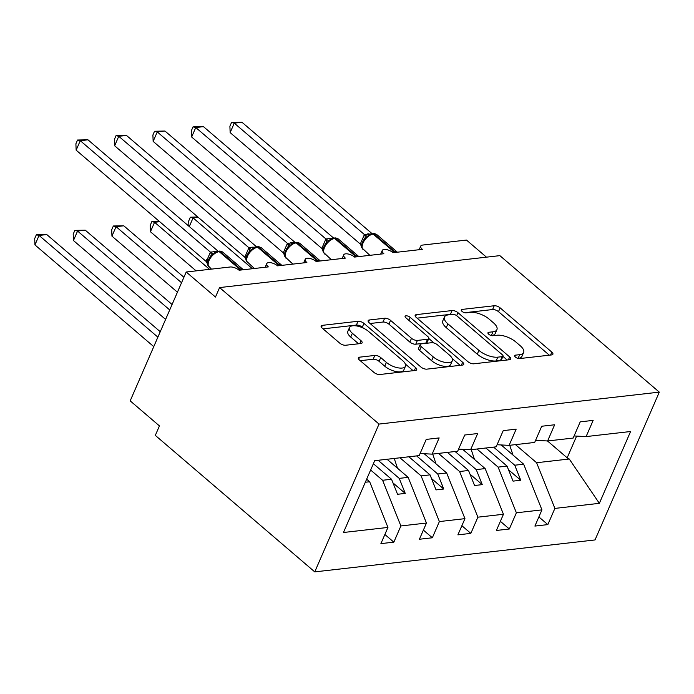 <?xml version="1.0" encoding="UTF-8"?>
<svg xmlns="http://www.w3.org/2000/svg" width="694" height="694" viewBox="0 0 694 694"><rect width="100%" height="100%" fill="white"/><g stroke="black" fill="none" stroke-linecap="round" stroke-linejoin="round"><path stroke-width="1.04" d="M515.425 357.098A3.132 1.319 23.5 0 0 519.554 358.581L551.678 354.92A4.476 1.882 23.5 0 0 552.901 354.244A4.476 1.882 23.5 0 0 551.825 352.118L500.14 307.867A4.476 1.882 23.5 0 0 494.241 305.75L462.126 309.411A3.132 1.319 23.5 0 0 461.258 309.888A3.132 1.319 23.5 0 0 462.013 311.372A3.132 1.319 23.5 0 0 466.142 312.855L470.298 312.378A14.314 6.029 23.5 0 1 489.166 319.145L493.469 322.831A14.314 6.029 23.5 0 1 496.921 329.641A14.314 6.029 23.5 0 1 492.983 331.801L488.828 332.279A3.132 1.319 23.5 0 0 487.969 332.747A3.132 1.319 23.5 0 0 488.723 334.239A3.132 1.319 23.5 0 0 492.844 335.714L497.008 335.245A14.314 6.029 23.5 0 1 515.868 342.003L520.179 345.699A14.314 6.029 23.5 0 1 523.623 352.5A14.314 6.029 23.5 0 1 519.693 354.66L515.529 355.137A3.132 1.319 23.5 0 0 514.67 355.614A3.132 1.319 23.5 0 0 515.425 357.098M359.561 357.176A4.476 1.882 23.5 0 0 358.33 357.852A4.476 1.882 23.5 0 0 359.405 359.978L373.91 372.392A4.476 1.882 23.5 0 0 379.809 374.508L415.48 370.44A4.476 1.882 23.5 0 0 416.712 369.763A4.476 1.882 23.5 0 0 415.628 367.638L363.942 323.387A4.476 1.882 23.5 0 0 358.052 321.27L322.372 325.339A4.476 1.882 23.5 0 0 321.149 326.015A4.476 1.882 23.5 0 0 322.224 328.141L339.739 343.14A4.476 1.882 23.5 0 0 345.638 345.248L360.897 343.513A4.476 1.882 23.5 0 0 362.129 342.836A4.476 1.882 23.5 0 0 361.053 340.711L352.37 333.267A11.963 5.04 23.5 0 1 349.481 327.577A11.963 5.04 23.5 0 1 357.271 326.067A11.963 5.04 23.5 0 1 368.54 331.428L402.572 360.559A11.963 5.04 23.5 0 1 405.452 366.25A11.963 5.04 23.5 0 1 397.662 367.759A11.963 5.04 23.5 0 1 386.393 362.407L380.72 357.549A4.476 1.882 23.5 0 0 374.829 355.432L359.561 357.176L358.677 359.206M659.3 392.127L379.019 424.069L314.755 571.882L595.027 539.941L659.3 392.127L499.862 255.635L219.59 287.576L215.47 297.049L186.209 272.005L230.104 266.999A6.836 2.88 23.5 0 1 239.109 270.235L268.37 266.895A6.836 2.88 23.5 0 1 266.722 263.651A6.836 2.88 23.5 0 1 271.172 262.783A6.836 2.88 23.5 0 1 277.609 265.845L306.869 262.514A6.836 2.88 23.5 0 1 305.221 259.261A6.836 2.88 23.5 0 1 309.671 258.394A6.836 2.88 23.5 0 1 316.108 261.456L345.369 258.125A6.836 2.88 23.5 0 1 343.721 254.872A6.836 2.88 23.5 0 1 348.171 254.013A6.836 2.88 23.5 0 1 354.608 257.075L383.869 253.735A6.836 2.88 23.5 0 1 382.221 250.482A6.836 2.88 23.5 0 1 386.671 249.623A6.836 2.88 23.5 0 1 393.108 252.685L422.368 249.346A6.836 2.88 -156.5 0 1 420.72 246.101A6.836 2.88 -156.5 0 1 422.603 245.069L466.489 240.063L486.459 257.162M379.019 424.069L219.59 287.576M467.93 361.678A4.476 1.882 23.5 0 0 473.829 363.795L509.5 359.726A4.476 1.882 23.5 0 0 510.732 359.05A4.476 1.882 23.5 0 0 509.656 356.924L457.962 312.673A4.476 1.882 23.5 0 0 452.072 310.556L416.4 314.625A4.476 1.882 23.5 0 0 415.168 315.302A4.476 1.882 23.5 0 0 416.244 317.427L467.93 361.678M462.49 365.079L426.819 369.147A4.476 1.882 23.5 0 1 420.92 367.031L369.234 322.779A4.476 1.882 23.5 0 1 368.158 320.654A4.476 1.882 23.5 0 1 369.39 319.977L384.649 318.242A4.476 1.882 23.5 0 1 390.548 320.359L411.507 338.299A4.476 1.882 23.5 0 0 417.406 340.416L427.53 339.262A4.476 1.882 23.5 0 0 428.762 338.585A4.476 1.882 23.5 0 0 427.686 336.46L405.86 317.774A3.132 1.319 23.5 0 1 405.105 316.282A3.132 1.319 23.5 0 1 407.144 315.891A3.132 1.319 23.5 0 1 410.093 317.288L462.638 362.277A4.476 1.882 23.5 0 1 463.722 364.411A4.476 1.882 23.5 0 1 462.49 365.079M365.322 482.243L369.668 481.749L387.946 527.431L343.469 532.498L374.699 460.677L419.176 455.611L426.22 439.406L439.155 437.931L432.11 454.136L420.078 453.52M432.11 454.136L457.676 451.221L464.72 435.017L477.654 433.542L470.61 449.747L458.578 449.131M470.61 449.747L496.175 446.832L503.219 430.627L516.154 429.161L509.11 445.357L497.078 444.741M509.11 445.357L534.675 442.442L541.719 426.246L554.653 424.771L547.609 440.968L535.577 440.36M384.875 534.484L393.836 542.153L400.88 525.957L426.446 523.042L408.167 477.359L387.035 459.272M370.631 470.02L382.602 480.274L400.88 525.957M423.375 530.103L432.336 537.772L439.38 521.567L464.945 518.652L446.667 472.97L424.19 453.729M399.978 457.797L421.102 475.884L439.38 521.567M461.874 525.714L470.836 533.382L477.88 517.177L503.445 514.263L485.167 468.589L462.69 449.339M438.478 453.408L459.601 471.504L477.88 517.177M500.374 521.324L509.335 528.993L516.379 512.797L541.945 509.882L534.901 526.078L547.835 524.603L554.879 508.407L599.356 503.332L569.262 459.003L567.172 457.823L576.619 436.101M476.978 449.018L498.101 467.114L516.379 512.797M547.609 440.968L573.175 438.061L580.219 421.857L593.153 420.382L586.109 436.587L574.077 435.971M538.874 516.935L547.835 524.603M515.477 444.637L536.601 462.725L554.879 508.407M186.209 272.005L130.186 400.863L159.438 425.908L155.317 435.39L314.755 571.882M369.668 481.749L366.658 479.172M393.836 542.153L380.902 543.628L387.946 527.431M432.336 537.772L419.402 539.247L426.446 523.042M470.836 533.382L457.901 534.857L464.945 518.652M509.335 528.993L496.401 530.468L503.445 514.263M586.109 436.587L630.586 431.512L599.356 503.332M382.602 480.274L391.537 479.259L397.549 494.284L405.253 493.408L399.241 478.383L408.167 477.359M373.381 463.713L391.537 479.259M378.109 460.287L399.241 478.383M421.102 475.884L430.037 474.87L436.049 489.895L443.752 489.018L437.741 473.993L446.667 472.97M408.905 456.782L430.037 474.87M416.608 455.897L437.741 473.993M459.601 471.504L468.537 470.48L474.549 485.514L482.252 484.629L476.24 469.604L485.167 468.589M447.404 452.393L468.537 470.48M455.108 451.516L476.24 469.604M498.101 467.114L507.036 466.09L513.048 481.124L520.752 480.248L514.74 465.214L523.666 464.199L501.189 444.958M485.904 448.003L507.036 466.09M493.608 447.127L514.74 465.214M523.666 464.199L541.945 509.882M536.601 462.725L569.262 459.003M547.488 440.968L567.172 457.823M508.502 469.76L520.752 480.248M470.003 474.149L482.252 484.629M431.503 478.539L443.752 489.018M393.004 482.929L405.253 493.408M518.123 358.442A14.314 6.029 23.5 0 0 521.975 356.291L523.623 352.5M491.413 335.584A14.314 6.029 23.5 0 0 495.273 333.432L496.921 329.641M549.336 355.189L498.492 311.658A4.476 1.882 23.5 0 0 492.593 309.541L464.711 312.716M452.089 314.451A4.476 1.882 23.5 0 0 450.423 314.347L417.085 318.147M507.167 359.995L502.933 356.378M502.152 356.664A3.132 1.319 23.5 0 0 503.02 356.187A3.132 1.319 23.5 0 0 502.265 354.703L456.895 315.857A3.132 1.319 23.5 0 0 452.766 314.382L448.385 314.876A14.314 6.029 23.5 0 0 444.446 317.037A14.314 6.029 23.5 0 0 447.899 323.846L478.912 350.401A14.314 6.029 23.5 0 0 497.772 357.158L502.152 356.664L500.504 360.455A3.132 1.319 23.5 0 0 501.372 359.978L503.02 356.187M444.446 317.037L442.798 320.828A14.314 6.029 23.5 0 0 446.251 327.637L447.899 323.846M500.504 360.455L496.123 360.949A14.314 6.029 23.5 0 1 477.264 354.192L446.251 327.637M370.076 323.508L383.001 322.033L384.649 318.242M428.762 338.585L427.114 342.376A4.476 1.882 23.5 0 1 425.882 343.053L415.758 344.207A4.476 1.882 23.5 0 1 409.859 342.09L388.9 324.141A4.476 1.882 23.5 0 0 383.001 322.033M428.797 338.499L434.08 343.027M452.219 358.555L460.148 365.348M433.264 356.924A11.963 5.04 23.5 0 0 444.533 362.277A11.963 5.04 23.5 0 0 452.323 360.776A11.963 5.04 23.5 0 0 449.434 355.076L437.446 344.814A4.476 1.882 23.5 0 0 431.555 342.706L421.423 343.86A4.476 1.882 23.5 0 0 420.191 344.528A4.476 1.882 23.5 0 0 421.275 346.662L433.264 356.924L431.616 360.715A11.963 5.04 23.5 0 0 442.885 366.068A11.963 5.04 23.5 0 0 450.675 364.558L452.323 360.776M420.191 344.528L418.543 348.319A4.476 1.882 23.5 0 0 419.627 350.453L421.275 346.662M431.616 360.715L419.627 350.453M405.452 366.25L403.804 370.041A11.963 5.04 23.5 0 1 396.014 371.55A11.963 5.04 23.5 0 1 384.745 366.189L379.071 361.34A4.476 1.882 23.5 0 0 373.181 359.223L360.255 360.698M349.481 327.577L347.833 331.368A11.963 5.04 23.5 0 0 350.722 337.058L352.37 333.267M358.564 343.782L350.722 337.058M363.5 328.21L362.294 327.178A4.476 1.882 23.5 0 0 356.404 325.061L323.066 328.861M413.138 370.709L405.357 364.038M198.198 217.309L193.071 217.89L252.434 268.717M188.907 226.227L188.699 221.004L190.347 217.222L193.071 217.89L189.306 226.565M245.26 255.106L246.561 256.216M190.347 217.222L197.79 216.953M509.734 445.288L512.987 455.056M230.148 132.615L229.896 126.256L231.544 122.465L234.268 123.142L230.148 132.615L360.299 244.045L364.419 234.563L234.268 123.142L241.972 122.265L372.123 233.687M361.713 246.864L360.299 244.045M364.419 234.563L372.253 233.8M373.042 233.644C373.849 233.314 375.15 233.678 376.955 234.719A9.794 5.231 130.6 0 0 374.127 234.008A2.282 1.666 -96.5 0 0 373.042 233.644L368.722 234.928L367.438 236.611L364.749 238.32C361.6 243.056 360.698 246.292 362.06 248.027L369.859 255.331M367.438 236.611L364.55 234.676M231.544 122.465L241.972 122.265M159.698 221.698L154.571 222.28L209.545 269.341M150.451 231.753L150.199 225.394L151.847 221.603L154.571 222.28L150.451 231.753L196.142 270.877M206.76 259.487L208.061 260.606M151.847 221.603L159.29 221.343M471.235 449.677L474.488 459.445M113.348 225.992L116.072 226.669L111.951 236.142L111.699 229.783L113.348 225.992L123.775 225.793L116.072 226.669L181.55 282.727M111.951 236.142L177.43 292.2M123.775 225.793L183.919 277.279M432.735 454.067L435.988 463.835M74.848 230.382L77.572 231.059L73.451 240.532L73.2 234.164L74.848 230.382L85.275 230.182L77.572 231.059L169.718 309.94M73.451 240.532L165.597 319.413M85.275 230.182L172.086 304.501M394.235 458.448L397.488 468.216M36.348 234.772L39.072 235.439L34.952 244.921L34.7 238.554L36.348 234.772L46.776 234.563L39.072 235.439L157.885 337.163M34.952 244.921L153.764 346.636M46.776 234.563L160.253 331.715M191.648 137.004L191.397 130.645L193.045 126.855L195.769 127.531L191.648 137.004L321.799 248.426L325.92 238.953L195.769 127.531L203.472 126.655L333.623 238.077M323.213 251.254L321.799 248.426M325.92 238.953L333.753 238.189M334.543 238.033C335.349 237.704 336.651 238.059 338.455 239.109A9.794 5.231 130.6 0 0 335.627 238.398A2.282 1.666 -96.5 0 0 334.543 238.033L330.223 239.317L328.939 241L326.249 242.709C323.1 247.446 322.198 250.681 323.56 252.416L331.359 259.721M328.939 241L326.05 239.066M193.045 126.855L203.472 126.655M153.148 141.394L152.897 135.026L154.545 131.244L157.269 131.921L153.148 141.394L283.299 252.816L287.42 243.342L157.269 131.921L164.972 131.045L295.123 242.466M284.714 255.635L283.299 252.816M287.42 243.342L295.254 242.579M296.043 242.414C296.85 242.093 298.151 242.449 299.955 243.49A9.794 5.231 130.6 0 0 297.127 242.787A2.282 1.666 -96.5 0 0 296.043 242.414L291.723 243.707L290.439 245.39L287.75 247.099C284.601 251.835 283.699 255.071 285.061 256.806L292.859 264.11M290.439 245.39L287.55 243.455M154.545 131.244L164.972 131.045M114.649 145.783L114.397 139.416L116.045 135.634L118.769 136.302L114.649 145.783L244.8 257.205L248.92 247.732L118.769 136.302L126.473 135.425L256.624 246.856M246.214 260.024L244.8 257.205M248.92 247.732L256.754 246.969M257.543 246.804C258.35 246.483 259.651 246.838 261.456 247.879A9.794 5.231 130.6 0 0 258.628 247.177A2.282 1.666 -96.5 0 0 257.543 246.804L253.223 248.096L251.939 249.771L249.25 251.48C246.101 256.225 245.199 259.461 246.561 261.187L254.36 268.491M251.939 249.771L249.051 247.845M116.045 135.634L126.473 135.425M76.149 150.164L75.898 143.805L77.546 140.015L80.27 140.691L76.149 150.164L206.3 261.595L210.421 252.113L80.27 140.691L87.973 139.815L218.124 251.237M207.714 264.414L206.3 261.595M210.421 252.113L218.254 251.349M219.044 251.193C219.851 250.864 221.152 251.228 222.956 252.269A9.794 5.231 130.6 0 0 220.128 251.558A2.282 1.666 -96.5 0 0 219.044 251.193L214.724 252.486L213.44 254.16L210.75 255.869C207.601 260.606 206.699 263.841 208.061 265.576L211.47 269.125M213.44 254.16L210.551 252.226M77.546 140.015L87.973 139.815M518.054 358.425L519.693 354.66M488.212 333.701L488.828 332.279M491.352 335.566L492.983 331.801M461.501 310.834L462.126 309.411M492.593 309.541L494.241 305.75M498.492 311.658L500.14 307.867M550.55 355.05L551.825 352.118M514.913 356.56L515.529 355.137M415.515 316.655L416.4 314.625M450.423 314.347L452.072 310.556M456.661 315.675L457.962 312.673M508.381 359.856L509.656 356.924M477.264 354.192L478.912 350.401M496.123 360.949L497.772 357.158M368.505 322.016L369.39 319.977M388.9 324.141L390.548 320.359M409.859 342.09L411.507 338.299M415.758 344.207L417.406 340.416M425.882 343.053L427.53 339.262M408.792 320.281L410.093 317.288M461.371 365.209L462.638 362.277M373.181 359.223L374.829 355.432M379.071 361.34L380.72 357.549M384.745 366.189L386.393 362.407M359.778 343.643L361.053 340.711M321.487 327.377L322.372 325.339M356.404 325.061L358.052 321.27M362.294 327.178L363.942 323.387M414.353 370.57L415.628 367.638M395.233 252.443A2.282 1.666 -96.5 0 0 394.6 251.54A9.794 5.231 -49.4 0 1 397.367 252.2L376.955 234.719M392.205 251.991A9.794 5.231 -49.4 0 1 393.68 251.644L394.6 251.54L374.127 234.008L373.199 234.112A9.794 5.231 130.6 0 0 363.031 243.021A9.794 5.231 130.6 0 0 363.283 249.71M372.114 233.748A2.282 1.666 83.5 0 1 373.199 234.112L393.68 251.644A2.282 1.666 83.5 0 1 394.305 252.547M369.581 234.485A5.014 3.67 83.5 0 1 368.436 233.817M369.121 234.711A5.014 3.67 83.5 0 1 367.508 233.921M364.81 238.25A5.014 2.819 40.6 0 0 364.367 234.624M361.687 244.704A5.014 1.206 9 0 0 360.316 243.95M356.733 256.832A2.282 1.666 -96.5 0 0 356.1 255.93A9.794 5.231 -49.4 0 1 358.867 256.589L338.455 239.109M353.706 256.372A9.794 5.231 -49.4 0 1 355.181 256.034L356.1 255.93L335.627 238.398L334.699 238.502A9.794 5.231 130.6 0 0 324.532 247.411A9.794 5.231 130.6 0 0 324.783 254.091M333.614 238.137A2.282 1.666 83.5 0 1 334.699 238.502L355.181 256.034A2.282 1.666 83.5 0 1 355.805 256.936M331.081 238.875A5.014 3.67 83.5 0 1 329.936 238.207M330.622 239.1A5.014 3.67 83.5 0 1 329.008 238.311M326.31 242.64A5.014 2.819 40.6 0 0 325.868 239.014M323.187 249.094A5.014 1.206 9 0 0 321.816 248.339M318.234 261.213A2.282 1.666 -96.5 0 0 317.6 260.319A9.794 5.231 -49.4 0 1 320.368 260.97L299.955 243.49M315.206 260.762A9.794 5.231 -49.4 0 1 316.681 260.423L317.6 260.319L297.127 242.787L296.199 242.891A9.794 5.231 130.6 0 0 286.032 251.792A9.794 5.231 130.6 0 0 286.284 258.48M295.115 242.518A2.282 1.666 83.5 0 1 296.199 242.891L316.681 260.423A2.282 1.666 83.5 0 1 317.305 261.326M292.582 243.264A5.014 3.67 83.5 0 1 291.437 242.596M292.122 243.49A5.014 3.67 83.5 0 1 290.508 242.7M287.81 247.021A5.014 2.819 40.6 0 0 287.368 243.403M284.687 253.475A5.014 1.206 9 0 0 283.317 252.72M279.734 265.602A2.282 1.666 -96.5 0 0 279.101 264.709A9.794 5.231 -49.4 0 1 281.868 265.36L261.456 247.879M276.706 265.151A9.794 5.231 -49.4 0 1 278.181 264.813L279.101 264.709L258.628 247.177L257.7 247.281A9.794 5.231 130.6 0 0 247.532 256.181A9.794 5.231 130.6 0 0 247.784 262.87M256.615 246.908A2.282 1.666 83.5 0 1 257.7 247.281L278.181 264.813A2.282 1.666 83.5 0 1 278.806 265.707M254.082 247.654A5.014 3.67 83.5 0 1 252.937 246.977M253.622 247.879A5.014 3.67 83.5 0 1 252.009 247.09M249.311 251.41A5.014 2.819 40.6 0 0 248.868 247.793M246.188 257.864A5.014 1.206 9 0 0 244.817 257.11M241.234 269.992A2.282 1.666 -96.5 0 0 240.601 269.09A9.794 5.231 -49.4 0 1 243.368 269.749L222.956 252.269M238.207 269.541A9.794 5.231 -49.4 0 1 239.682 269.194L240.601 269.09L220.128 251.558L219.2 251.662A9.794 5.231 130.6 0 0 209.033 260.571A9.794 5.231 130.6 0 0 209.284 267.259M218.116 251.297A2.282 1.666 83.5 0 1 219.2 251.662L239.682 269.194A2.282 1.666 83.5 0 1 240.306 270.096M215.582 252.035A5.014 3.67 83.5 0 1 214.429 251.367M215.123 252.26A5.014 3.67 83.5 0 1 213.509 251.471M210.811 255.8A5.014 2.819 40.6 0 0 210.369 252.174M207.688 262.254A5.014 1.206 9 0 0 206.318 261.499M380.65 254.099L382.221 250.482M419.15 249.719L420.72 246.101M342.151 258.489L343.721 254.872M303.651 262.879L305.221 259.261M265.151 267.268L266.722 263.651"/></g></svg>
